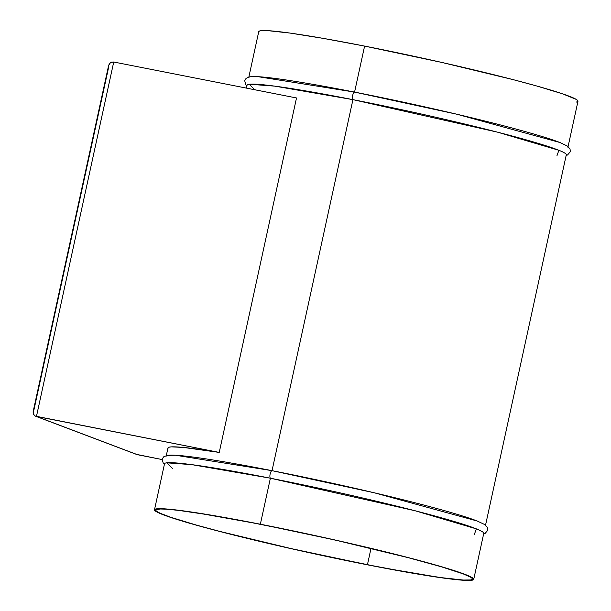 <?xml version="1.0" encoding="UTF-8"?>
<svg xmlns="http://www.w3.org/2000/svg" width="611" height="611" viewBox="0 0 611 611"><rect width="100%" height="100%" fill="white"/><g stroke="black" fill="none" stroke-linecap="round" stroke-linejoin="round"><path stroke-width="0.92" d="M172.63 468.522L166.627 462.825L191.778 464.643L270.383 478.207L260.355 524.215L270.383 478.207A163.366 8.989 -167.7 0 0 164.527 463.749L154.499 509.757A163.366 8.989 12.3 0 1 260.355 524.215A163.366 8.989 12.3 0 1 473.724 579.358A163.366 8.989 12.3 0 1 367.868 564.908A163.366 8.989 12.3 0 1 154.499 509.757M167.994 448.214L169.4 447.107L171.5 446.87L183.239 447.42L219.234 452.415L296.511 97.966L113.73 62.009L36.454 416.458L35.346 416.122L219.234 452.415L36.454 416.458L136.329 454.34L162.106 459.548L137.513 454.714L36.454 416.458L113.73 62.009L296.511 97.966L219.234 452.415A163.366 8.989 -167.7 0 0 167.979 447.924L166.169 456.211A163.366 8.989 12.3 0 1 272.032 470.661A3.918 1.359 101.1 0 0 270.131 474.029A3.918 1.359 101.1 0 0 270.383 478.207A3.918 1.359 -78.9 0 1 270.131 474.029A3.918 1.359 -78.9 0 1 272.032 470.661L175.525 455.248L167.277 455.355L163.557 456.891L162.159 459.289L163.313 463.421L164.382 464.421M254.558 89.718L249.403 84.234L274.759 86.136L352.929 99.639A3.918 1.359 -78.9 0 1 352.677 95.461A3.918 1.359 -78.9 0 1 354.571 92.101L258.063 76.681L249.815 76.787L246.103 78.33L244.698 80.721L245.851 84.853L246.92 85.861M576.257 102.106L577.792 101.548L577.792 100.639L576.265 99.41L562.67 93.873L536.649 85.968L513.469 79.72L441.799 62.437L364.599 46.092L354.571 92.101L364.599 46.092A163.366 8.989 -167.7 0 0 258.743 31.642L248.715 77.643A163.366 8.989 12.3 0 1 354.571 92.101A163.366 8.989 12.3 0 1 560.631 142.791M367.44 564.747L370.999 548.403L367.44 564.747A162.06 8.921 12.3 0 1 155.774 510.04A162.06 8.921 12.3 0 1 260.782 524.375A162.06 8.921 12.3 0 1 472.448 579.083A162.06 8.921 12.3 0 1 367.44 564.747L408.423 572.392L441.287 577.639L463.199 580.038L470.745 579.946L472.272 579.381L472.272 578.487L470.753 577.265L463.214 573.889L441.31 566.771L408.461 557.736L337.371 540.582L290.897 530.485L246.432 521.595L207.786 514.683L178.305 510.345L165.023 509.078L160.51 508.955L155.95 509.734L155.95 510.628L157.47 511.85L160.502 513.393L170.958 517.349L196.765 525.185L219.769 531.387L290.859 548.533L367.44 564.747M485.401 525.811L566.298 154.789A163.366 8.989 -167.7 0 0 352.929 99.639L272.032 470.661L352.929 99.639A163.366 8.989 -167.7 0 0 247.065 85.189L246.432 88.114M108.483 68.02L33.979 409.714M136.329 454.34L35.346 416.122L33.238 413.991L33.406 410.821M108.437 67.317L108.651 65.354L109.705 63.277L111.492 62.108L113.73 62.009L110.522 62.566L108.59 65.591L33.124 411.722L33.238 413.991L35.346 416.122M483.614 534.029L484.997 533.563L487.769 530.295L487.494 527.53L484.775 524.589L477.298 521.046L374.383 492.81L272.032 470.661A163.366 8.989 12.3 0 1 478.092 521.359M567.94 147.251L577.975 101.243A163.366 8.989 -167.7 0 0 364.599 46.092L323.288 38.386L290.156 33.093L268.069 30.672L260.462 30.771L258.927 31.337L258.927 32.238M566.153 155.461L567.535 155.003L570.307 151.727L570.04 148.962L567.313 146.021L559.844 142.478L456.929 114.242L354.571 92.101A3.918 1.359 101.1 0 0 352.677 95.461A3.918 1.359 101.1 0 0 352.929 99.639L497.621 132.19L558.874 150.291L556.949 155.752M473.724 579.358L483.759 533.357A163.366 8.989 -167.7 0 0 270.383 478.207L415.083 510.758L476.336 528.859L474.403 534.32M260.355 524.215L337.555 540.552L409.217 557.843L442.341 566.947L458.418 571.988L468.958 575.982L473.548 578.762L473.548 579.663L472.005 580.229L464.398 580.328L442.311 577.907L382.341 567.711L306.256 552.046L260.317 541.529L219.005 531.28L195.826 525.032L169.805 517.127L156.21 511.59L154.675 510.361L154.675 509.452L156.217 508.894L169.82 509.261L195.848 512.675L260.355 524.215"/></g></svg>
